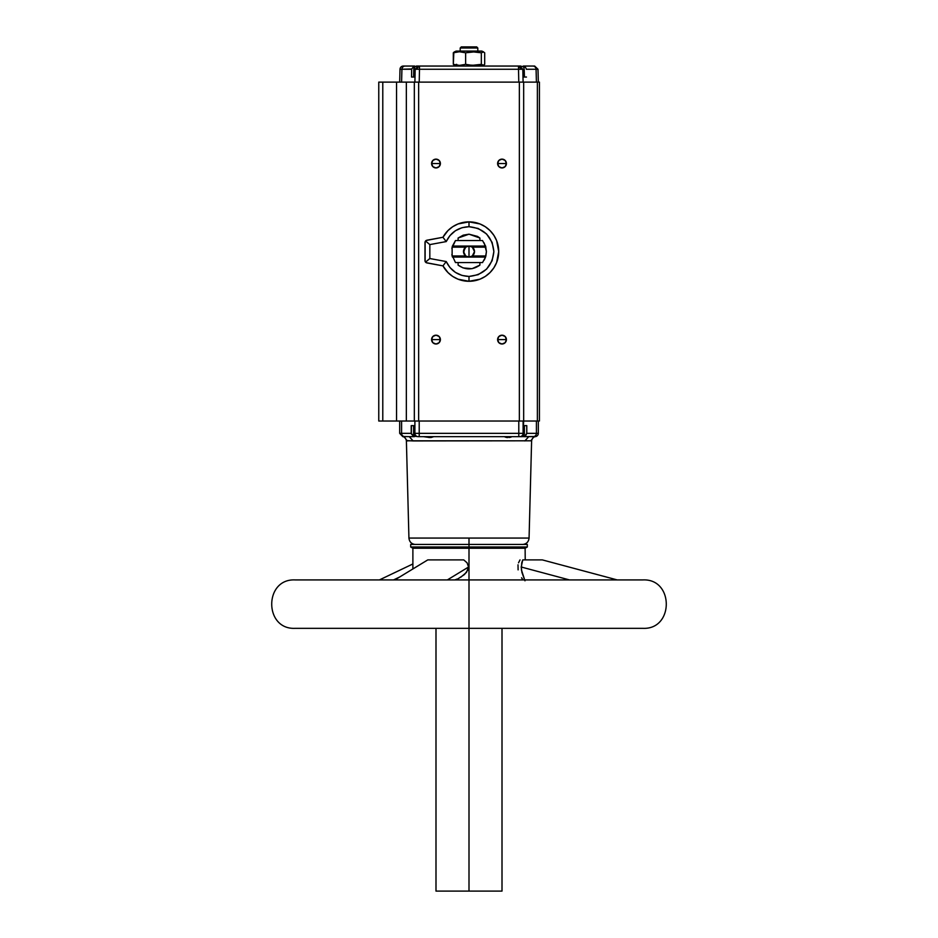 <?xml version="1.0" encoding="UTF-8"?>
<svg xmlns="http://www.w3.org/2000/svg" width="938" height="938" viewBox="0 0 938 938"><rect width="100%" height="100%" fill="white"/><g stroke="black" fill="none" stroke-linecap="round" stroke-linejoin="round"><path stroke-width="1.41" d="M405.157 66.047L403.317 66.047A3.306 3.306 0 0 0 400.01 69.26L401.921 69.26A3.306 3.236 -90 0 1 405.157 66.047L414.678 66.047L405.157 66.047A3.306 3.236 90 0 0 401.921 69.26L411.676 69.26L411.536 77.045L411.712 68.978L400.01 69.26A3.306 3.306 0 0 1 403.317 66.047L405.157 66.047M399.682 433.344L399.682 421.021L399.682 433.344L401.593 433.344L399.682 433.344L402.777 436.639C404.677 436.944 405.873 438.327 406.389 440.801L408.933 538.06L529.067 538.06L531.611 440.801L406.389 440.801L407.362 440.93L406.389 440.801L408.933 538.06C409.402 541.976 411.606 544.122 415.534 544.486M537.99 69.26L538.318 82.11L537.99 69.26L536.079 69.26A3.306 3.236 -90 0 0 532.843 66.047L534.672 66.047L537.99 69.26L526.324 69.26L536.079 69.26L536.407 82.11L536.079 69.26A3.306 3.236 90 0 0 532.843 66.047L523.322 66.047L523.908 67.724L523.955 66.188L526.054 68.228M518.784 436.651L519.863 436.651A3.306 3.236 -90 0 0 523.099 433.344L518.784 433.344L518.784 436.651L518.784 433.344L419.216 433.344L419.216 436.651L519.488 436.651L418.137 436.651A3.306 3.236 -90 0 1 414.901 433.344L413.623 433.344L413.623 425.641L411.219 425.641L413.623 425.641L413.611 434.177M414.315 435.713L413.834 434.974L415.1 436.299L418.137 436.651L415.1 436.299M524.412 433.802L524.412 425.641L524.389 434.177L522.302 436.522L524.389 434.177L524.377 425.641L526.781 425.641L526.781 433.344L525.761 435.466L523.556 436.651L534.097 436.51L530.978 440.614L534.097 436.51A3.306 3.236 -90 0 0 536.407 433.344L526.781 433.344L524.729 436.287L523.885 436.616L523.826 435.56L523.556 436.651L528.774 436.651L524.846 440.93L528.774 436.651L534.977 436.651M524.377 425.641L526.781 425.641L526.781 433.344L538.318 433.344A3.306 3.306 0 0 1 535.223 436.639L535.199 436.639A3.306 3.306 0 0 0 538.318 433.344L536.407 433.344A3.306 3.236 90 0 1 534.097 436.51L535.199 436.639M519.289 436.651L522.501 436.651M435.994 167.937A4.397 4.397 0 0 1 431.586 163.54A4.397 4.397 0 0 1 435.994 159.132A4.397 4.397 0 0 1 440.391 163.54A4.397 4.397 0 0 1 435.994 167.937L439.101 166.647L440.391 163.54L431.586 163.54L440.391 163.54L439.101 160.421L435.994 159.132L432.875 160.421L431.586 163.54L432.875 166.647L435.994 167.937M435.994 344A4.397 4.397 0 0 1 431.586 339.603A4.397 4.397 0 0 1 435.994 335.194A4.397 4.397 0 0 1 440.391 339.603A4.397 4.397 0 0 1 435.994 344L439.101 342.71L440.391 339.603L431.586 339.603L440.391 339.603L439.101 336.484L435.994 335.194L432.875 336.484L431.586 339.603L432.875 342.71L435.994 344M502.006 344A4.397 4.397 0 0 1 497.609 339.603A4.397 4.397 0 0 1 502.006 335.194A4.397 4.397 0 0 1 506.414 339.603A4.397 4.397 0 0 1 502.006 344L505.125 342.71L506.414 339.603L497.609 339.603L506.414 339.603L505.125 336.484L502.006 335.194L498.899 336.484L497.609 339.603L498.899 342.71L502.006 344M502.006 167.937A4.397 4.397 0 0 1 497.609 163.54A4.397 4.397 0 0 1 502.006 159.132A4.397 4.397 0 0 1 506.414 163.54A4.397 4.397 0 0 1 502.006 167.937L505.125 166.647L506.414 163.54L497.609 163.54L506.414 163.54L505.125 160.421L502.006 159.132L498.899 160.421L497.609 163.54L498.899 166.647L502.006 167.937M504.632 436.791L505.465 437.131L504.632 436.791M506.438 437.425L507.704 437.589L506.438 437.425M510.729 437.202L509.1 437.495M519.945 436.651L519.195 436.651M416.46 66.047L418.794 66.047L415.182 69.26L416.707 69.236L418.794 66.047L416.707 69.236L419.485 69.26L419.485 66.047L519.593 66.047L521.294 69.236L518.515 66.047L518.515 69.26L522.818 69.26L519.593 66.047L522.876 66.563L518.304 66.047M456.126 51.086L454.391 51.895L456.126 51.086L481.874 51.086L484.688 52.786L484.688 64.347L483.609 65.238L481.323 64.347L475.156 65.332L469 65.027L469 66.047L469 65.027L465.635 64.347L465.635 52.786L472.107 51.778L481.323 52.786L483.609 51.895L481.874 51.086L456.126 51.086L453.312 52.786L459.444 51.754L465.635 52.786L475.144 51.801L481.323 52.786L483.035 51.754L484.688 52.786L484.688 64.347L483.035 65.379L481.323 64.347L472.095 65.343L465.635 64.347L459.503 65.379L453.312 64.347L453.312 52.786L459.444 51.754L465.635 52.786L465.635 64.347L459.503 65.379L453.312 64.347L454.391 65.238L456.677 64.347M406.389 440.801L407.022 440.614L403.903 436.51L402.754 436.604L403.903 436.51L407.022 440.614L413.154 440.93L409.226 436.651L413.154 440.93L531.611 440.801L529.067 538.06L469 538.06L469 544.439L410.68 544.439L469 544.439L469 546.983L527.32 546.983L410.68 546.983L412.884 548.238L525.116 548.238L527.32 546.983L525.116 548.238L469 548.238L469 891.1C511.585 891.1 511.585 891.1 469 891.1L435.994 891.1L435.994 628.331M527.32 546.983L527.32 544.439L469 544.439L469 538.06L408.933 538.06M477.805 51.086L477.805 48.002L460.195 48.002L460.195 51.086L460.195 48.002L477.805 48.002L476.703 46.9L461.297 46.9L460.195 48.002L461.297 46.9L476.703 46.9L477.805 48.002L477.805 51.086M617.216 579.919L542.305 559.892L522.771 559.892L521.2 567.009L569.483 579.919L521.2 567.009L521.927 572.391L524.975 580.798L521.411 569.87L521.716 562.847L522.771 559.892L542.27 559.892L528.692 559.892M451.835 248.5L455.469 240.562L452.444 246.061L485.556 246.061L482.531 240.562L485.556 246.061L486.435 251.572L485.556 246.061L469 246.061L472.306 247.163L474.499 251.572L472.306 255.968L470.735 256.789L469 257.071L469 251.572L469 257.071L465.694 255.968L463.501 251.572L465.694 247.163L469 246.061L469 251.572L469 246.061L452.444 246.061L452.128 247.163L465.694 247.163L469 246.061L472.306 247.163L485.872 247.163L472.306 247.163L474.499 251.572L472.306 255.968L485.872 255.968L485.556 257.071L469 257.071L472.306 255.968L485.872 255.968L486.435 251.572L485.438 257.411M469 234.183L479.893 238.018L479.893 240.562L479.893 238.018L477.477 236.388L469 234.183L463.22 235.168L458.107 238.018L469 234.183M426.79 240.234L442.959 237.267L446.218 241.582L429.827 244.595L425.5 240.984L424.984 242.403L426.075 240.503L442.959 237.267L447.989 230.56L452.737 226.703L458.061 223.948L469 221.86L469 226.703C483.996 228.274 492.286 236.564 493.869 251.572C492.286 266.568 483.996 274.857 469 276.44L469 281.283A29.711 29.711 0 0 0 498.711 251.572A29.711 29.711 0 0 0 442.959 237.267L446.218 241.582C450.885 232.143 458.483 227.184 469 226.703L469 221.86A29.711 29.711 0 0 1 498.711 251.572A29.711 29.711 0 0 1 469 281.283L458.061 279.196L452.737 276.44L447.989 272.571L442.959 265.876L426.098 262.652M474.499 251.407A5.499 5.499 0 0 0 474.358 250.317M474.323 250.176A5.499 5.499 0 0 0 473.925 249.109M473.854 248.98A5.499 5.499 0 0 0 473.209 248.031M473.08 247.867A5.499 5.499 0 0 0 472.471 247.304M465.576 247.257A5.499 5.499 0 0 0 464.791 248.031L465.694 247.163L452.128 247.163L452.128 255.968L465.694 255.968L463.642 252.814L464.791 248.031M464.697 248.136A5.499 5.499 0 0 0 464.076 249.109M464.017 249.238A5.499 5.499 0 0 0 463.642 250.317M463.595 250.528A5.499 5.499 0 0 0 463.501 251.349M642.858 579.919L295.142 579.919C263.918 578.418 263.918 629.832 295.142 628.331L642.858 628.331C674.094 629.832 674.082 578.418 642.858 579.919L295.142 579.919M465.764 247.116L466.444 246.694M467.405 246.295L468.085 246.143M468.062 256.989L467.417 256.836M466.444 256.437L465.764 256.015M442.959 237.267A29.711 29.711 0 0 1 469 221.86L479.939 223.948L485.263 226.703L490.011 230.56L493.869 235.309L496.624 240.632L498.711 251.572L496.624 262.499L493.869 267.822L490.011 272.571L485.263 276.44L479.939 279.196L469 281.283A29.711 29.711 0 0 1 442.959 265.876L426.79 262.898M425.5 262.148L429.827 258.536L425.5 262.148L425.113 261.491L425.113 241.676M502.006 628.331L502.006 891.1L469 891.1C426.415 891.1 426.415 891.1 469 891.1L469 548.238L412.884 548.238L410.68 546.983L469 546.983L469 544.439L527.32 544.439M472.236 256.015L471.556 256.437M470.595 256.836L469.915 256.989M469.938 246.143L470.583 246.295M471.556 246.694L472.236 247.128M424.984 242.344L424.984 260.741M472.424 255.875A5.499 5.499 0 0 0 473.209 255.101M473.303 254.995A5.499 5.499 0 0 0 473.925 254.034M473.983 253.893A5.499 5.499 0 0 0 474.358 252.814M474.405 252.615A5.499 5.499 0 0 0 474.499 251.783M463.501 251.724A5.499 5.499 0 0 0 463.642 252.814M463.677 252.955A5.499 5.499 0 0 0 464.076 254.034M464.146 254.163A5.499 5.499 0 0 0 464.791 255.101M464.92 255.265A5.499 5.499 0 0 0 465.529 255.84M425.5 240.984L429.827 244.595L429.827 258.536L446.218 261.55L442.959 265.876A29.711 29.711 0 0 0 469 281.283L469 276.44C458.483 275.948 450.885 270.988 446.218 261.55L442.959 265.876M295.142 628.331L642.858 628.331M484.243 260.037L485.556 257.071L452.444 257.071L452.128 255.968L465.694 255.968L469 257.071L452.444 257.071L452.128 255.968A17.435 17.435 0 0 1 452.093 255.828A17.435 17.435 0 0 0 452.128 255.968L452.128 247.163L455.469 240.562L482.531 240.562L455.469 240.562M446.218 241.582L429.827 244.595L429.827 258.536L446.218 261.55L449.923 267.518L455.399 272.383L462.047 275.444L469 276.44L478.157 274.693L486.588 269.147L492.122 260.717L493.869 251.572L492.122 242.414L486.588 233.984L478.157 228.45L469 226.703L462.047 227.688L455.399 230.748L449.923 235.614L446.218 241.582M479.893 262.57L479.893 265.114L472.037 268.69L463.067 267.905L458.107 265.114L458.107 262.57L458.107 265.114C465.365 270.156 472.623 270.156 479.893 265.114L479.893 262.57M484.196 243.001L486.435 251.572L485.556 257.071L482.531 262.57L455.469 262.57L451.835 254.644M458.107 240.562L458.107 238.018L458.107 240.562M452.081 247.315A17.435 17.435 0 0 1 452.538 245.815A17.435 17.435 0 0 0 452.081 247.315M485.45 245.756A17.435 17.435 0 0 1 485.872 247.163A17.435 17.435 0 0 0 485.45 245.756M525.221 559.892L525.116 548.238M520.015 559.892L518.526 562.823M518.011 564.793L518.104 569.87M521.575 577.808L522.431 579.039M394.863 579.919L427.775 559.892L429.733 559.892M399.611 577.022L393.55 579.919L399.611 577.022M460.816 577.187L466.479 572.379L468.566 567.009L467.077 562.823L463.747 559.892L427.787 559.892L463.747 559.892L467.077 562.823L468.566 567.009L447.356 579.919L468.566 567.009L467.968 569.87L464.486 574.502L456.325 579.919M455.469 262.57L482.531 262.57M457.158 579.039L454.848 579.919M478.497 65.379L481.604 65.109M481.323 64.347L481.323 52.786L481.323 64.347M453.851 52.235L453.312 64.347L456.126 66.047M426.45 437.026L432.582 437.108M431.48 437.448L428.572 437.448M511.034 437.131L509.334 437.46M506.59 437.46L505.465 437.131M423.448 436.651L430.12 437.589L433.907 436.651L430.12 437.589L423.448 436.651M414.092 67.724L414.045 66.188L411.712 68.978L413.775 66.317L414.092 67.724M419.919 66.047L415.112 66.563L413.81 69.26L415.182 69.26L418.407 66.047L416.05 66.188M525.468 67.313L523.322 66.047L532.256 66.047M414.115 436.616L414.115 435.478L413.787 436.51L414.444 436.651L409.226 436.651L414.115 436.616M418.266 436.651L419.216 436.651L419.216 433.344L414.901 433.344A3.306 3.236 90 0 0 418.137 436.651L418.055 436.651M403.903 436.51L409.226 436.651L403.903 436.51A3.306 3.236 -90 0 1 401.593 433.344A3.306 3.236 90 0 0 403.903 436.51M520.719 66.047L519.593 66.047L522.818 69.26L518.515 69.26L518.784 82.11L518.515 69.26L419.485 69.26L518.515 69.26L518.515 66.047L419.485 66.047L419.485 69.26L415.182 69.26L414.901 82.11L419.216 82.11L419.485 69.26L419.216 82.11M524.19 69.26L524.436 77.045L524.178 68.955L522.818 69.26L524.19 69.26M523.662 67.313L522.876 66.563L523.662 67.313M524.084 77.045L524.905 77.045M526.464 77.045L524.436 77.045L526.464 77.045M518.784 82.11L523.662 82.11L523.662 421.021L523.662 82.11L537.38 82.11L537.38 421.021L537.38 82.11L519.359 82.11L519.359 421.021L418.641 421.021L418.641 82.11L414.889 82.11L415.182 69.26L413.81 69.26L413.564 77.045L413.846 68.72L415.112 66.563M413.564 77.045L411.536 77.045L413.564 77.045M413.095 77.045L413.916 77.045M523.099 82.11L522.818 69.26L523.099 82.11L418.641 82.11L519.359 82.11L519.359 421.021L418.641 421.021L418.641 82.11L414.338 82.11L414.338 421.021L418.641 421.021L414.889 421.021L414.901 433.344L518.784 433.344L518.784 421.021L518.784 433.344L523.099 433.344A3.306 3.236 90 0 1 519.863 436.651L521.141 436.651M523.685 435.713L522.9 436.299M524.377 433.344L524.389 434.177M411.395 425.641L411.336 433.895L413.787 436.51L411.219 433.344L401.593 433.344L401.593 421.021L401.593 433.344L411.219 433.344L411.219 425.641M523.181 82.11L521.598 82.11M520.895 82.11L520.168 82.11M416.402 82.11L414.819 82.11M417.832 82.11L417.105 82.11M401.593 82.11L401.921 69.26L401.593 82.11M537.38 421.021L523.662 421.021L537.38 421.021M519.359 421.021L523.662 421.021L523.099 433.344L523.099 421.021L519.359 421.021M413.623 433.344L414.901 433.344L414.901 421.021L406.342 421.021L406.342 82.11L414.338 82.11L414.338 421.021L396.54 421.021L396.54 82.11L406.342 82.11L406.342 421.021L382.786 421.021L382.786 82.11L396.54 82.11L396.54 421.021L382.786 421.021L382.786 82.11L378.764 82.11L378.764 421.021L382.786 421.021L378.764 421.021L378.764 82.11L414.889 82.11M419.216 433.344L419.216 421.021L419.216 433.344M536.407 433.344L536.407 421.021L536.407 433.344M413.588 433.802L413.588 425.641M535.223 436.639C533.37 436.991 532.174 438.374 531.611 440.801L529.067 538.06C528.598 541.976 526.394 544.122 522.466 544.486M481.874 66.047L483.609 65.238M412.884 563.961L379.421 579.919M412.884 568.956L412.884 548.238M410.68 546.983L410.68 544.439M400.01 69.26L399.682 82.11M539.42 82.11L539.42 421.021M538.318 433.344L538.318 421.021"/></g></svg>
